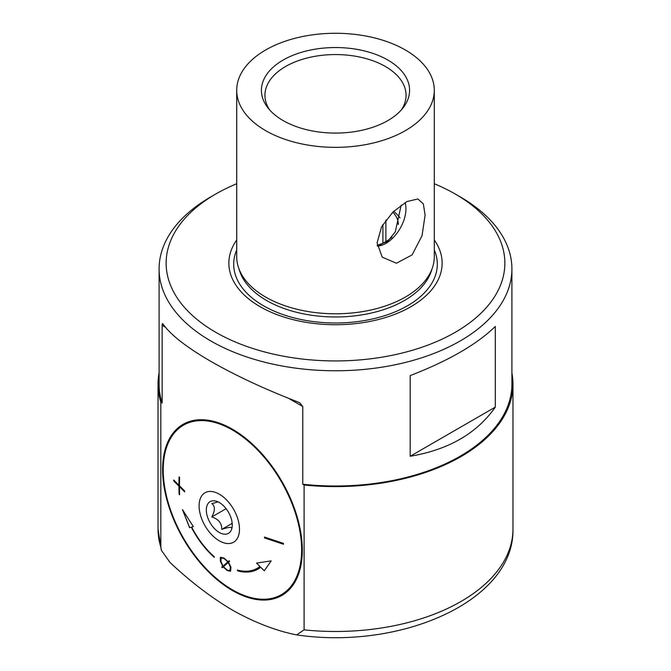 <?xml version="1.0" encoding="UTF-8"?>
<svg xmlns="http://www.w3.org/2000/svg" width="671" height="671" viewBox="0 0 671 671"><rect width="100%" height="100%" fill="white"/><g stroke="black" fill="none" stroke-linecap="round" stroke-linejoin="round"><path stroke-width="1.01" d="M179.66 494.72L179.115 494.175L178.956 486.056L173.755 480.847L173.755 479.983L173.705 480.881L178.905 486.081L179.065 494.2L179.61 494.745L179.451 486.626L184.659 491.835L184.659 490.971L179.451 485.762L179.61 477.467L179.065 476.922L178.905 485.217L173.705 480.017L173.705 480.881M184.71 491.809L179.451 486.626M283.523 544.223L264.542 537.899L264.542 537.035M302.252 546.588A98.352 56.783 60 0 1 302.311 549.876A98.352 56.783 60 0 1 281.937 594.892L284.429 593.458A98.352 56.783 -120 0 0 286.861 591.906M163.221 469.968A97.865 56.507 -120 0 0 232.426 589.826A97.865 56.507 -120 0 0 301.623 549.876A97.865 56.507 -120 0 0 232.426 430.01A97.865 56.507 -120 0 0 163.221 469.968L163.221 469.574A98.352 56.783 60 0 1 183.586 424.55A98.352 56.783 60 0 1 235.58 431.118M284.294 593.902A98.788 57.035 -120 0 1 281.963 594.875A98.352 56.783 60 0 1 232.762 590.027A98.352 56.783 60 0 1 232.594 589.926M219.291 532.472A18.335 10.585 -120 0 0 231.403 529.83A18.335 10.585 -120 0 0 219.291 502.529A18.335 10.585 -120 0 0 214.67 500.843A18.335 10.585 -120 0 0 206.542 512.854A18.335 10.585 -120 0 0 219.291 532.472M218.033 501.874L211.81 503.644C215.223 506.102 215.223 510.53 211.81 516.955C218.536 519.102 221.866 523.237 221.791 529.369C228.517 527.096 231.847 526.802 231.763 528.471M199.094 505.842A28.559 16.49 -120 0 0 219.291 540.818A28.559 16.49 -120 0 0 239.488 529.159A28.559 16.49 -120 0 0 219.291 494.183A28.559 16.49 -120 0 0 199.094 505.842M283.472 544.256L283.472 543.393L264.491 537.06L264.491 537.924L283.472 544.256M237.735 570.887A64.039 36.972 -120 0 0 258.033 569.075A64.039 36.972 -120 0 0 260.7 567.255L264.273 570.811L271.193 560.864L256.532 563.103L259.929 566.483A62.982 36.36 60 0 1 257.303 568.278A62.982 36.36 60 0 1 237.341 570.056L237.735 570.887L237.417 570.082M229.625 561.275L229.138 560.788L228.081 561.635L223.955 558.071L220.675 557.299L220.348 561.182L222.738 566.316L221.724 567.138L222.202 567.733L223.191 566.953L227.217 570.509L230.564 571.239L230.975 567.28L228.509 562.197L229.625 561.275M191.327 527.205A64.039 36.972 -120 0 0 214.292 557.358L214.284 556.754A62.982 36.36 60 0 1 191.696 527.096L193.332 526.618L182.462 509.641L189.608 527.7L191.378 527.171L189.608 527.7M188.643 421.782A98.352 56.783 -120 0 0 186.085 423.107L183.586 424.55A98.788 57.035 -120 0 1 185.624 423.007M232.183 523.363L221.791 529.369M226.102 508.693L211.81 516.955M230.581 571.222L227.217 570.509M227.268 570.476L223.191 566.953M222.252 567.7L221.724 567.138M221.774 567.112L222.738 566.316M222.789 566.29L220.348 561.182M220.398 561.157L220.289 557.718M229.188 560.755L228.081 561.635M228.232 562.432L230.338 566.953L229.977 570.669L227.142 570.073L223.46 566.735L228.291 562.407L230.338 566.953M229.977 570.669L230.396 566.92M227.821 561.853L223.049 566.139L220.935 561.526L221.229 557.861L224.013 558.49L227.872 561.82L224.013 558.49M227.872 561.82L223.049 566.139M224.064 558.465L221.229 557.861M179.115 476.888L178.905 485.217M214.292 557.282A64.039 36.972 60 0 1 191.378 527.171M189.658 527.674L182.512 509.608M193.323 526.601L191.696 527.096M258.058 569.058A64.039 36.972 60 0 1 237.786 570.862M264.299 570.761L260.7 567.255M257.329 568.262A62.982 36.36 -120 0 0 257.354 568.245A62.982 36.36 -120 0 0 259.979 566.458L259.929 566.483M259.979 566.458L256.599 563.095M302.78 484.236L304.097 484.99L304.097 629.868L296.616 634.875L294.946 634.565C274.758 630.312 253.932 622.168 232.468 610.132C211.029 597.4 190.203 581.497 169.981 562.415L161.376 550.321L160.83 547.159L160.83 402.281L162.156 403.045L162.156 325.326C162.256 323.548 162.6 323.187 163.17 324.236C170.744 334.938 186.605 347.301 210.761 361.325C235.227 375.374 264.223 388.912 297.765 401.937L299.87 402.927L302.78 406.517L302.78 484.236A176.406 101.849 0 0 0 511.906 384.147L511.906 268.92A176.406 101.849 0 0 0 460.239 196.905A176.406 101.849 0 0 0 460.239 196.897L455.257 194.02A169.352 97.773 0 0 0 455.248 194.02A169.352 97.773 0 0 0 434.288 183.745M304.097 484.99A177.471 102.462 0 0 0 512.971 384.147A177.471 102.462 0 0 0 511.906 372.975M232.468 429.23A98.788 57.035 -120 0 0 183.074 424.34A98.788 57.035 -120 0 0 167.926 503.502A98.788 57.035 -120 0 0 232.468 590.555A98.788 57.035 -120 0 0 281.862 595.445A98.788 57.035 -120 0 0 297.001 516.284A98.788 57.035 -120 0 0 232.468 429.23M269.591 109.851A70.564 40.738 180 0 1 264.936 95.299A70.564 40.738 180 0 1 308.492 57.664A70.564 40.738 180 0 1 385.397 66.496A70.564 40.738 180 0 1 406.064 95.299A70.564 40.738 180 0 1 401.409 109.851M283.112 120.562A74.095 42.776 180 0 1 267.863 107.771A74.095 42.776 180 0 1 293.487 55.081A74.095 42.776 180 0 1 387.888 60.063A74.095 42.776 180 0 1 403.137 107.771A74.095 42.776 180 0 1 283.112 120.562M236.712 183.745A169.352 97.773 0 0 0 215.743 194.02A169.352 97.773 0 0 0 215.752 332.296A169.352 97.773 0 0 0 455.248 332.296A169.352 97.773 0 0 0 455.257 194.02L460.239 196.905M215.743 194.02L210.761 196.905A176.406 101.849 0 0 0 159.094 268.92A176.406 101.849 0 0 0 210.761 340.935A176.406 101.849 0 0 0 403.011 363.019A176.406 101.849 0 0 0 511.906 268.92M377.211 245.309L387.377 241.677L395.286 231.889L401.183 205.125M405.091 202.583A28.224 16.297 -60 0 1 405.947 208.765A28.224 16.297 -60 0 1 377.295 246.056M377.094 242.868L381.581 226.773L392.996 211.969L406.819 201.619L417.84 198.951L423.359 203.917L425.104 215.148L422.009 235.773L412.103 254.888L396.46 263.225L382.21 257.152L377.094 242.868M236.712 239.975A106.639 61.564 0 0 0 260.096 306.689A106.639 61.564 0 0 0 394.447 314.464A106.639 61.564 0 0 0 434.288 239.975M236.712 90.308L236.712 256.75A98.788 57.035 0 0 0 238.499 267.553A98.788 57.035 0 0 0 265.649 297.077A98.788 57.035 0 0 0 364.445 311.285A98.788 57.035 0 0 0 432.501 267.553A98.788 57.035 0 0 0 434.288 256.75L434.288 90.308A98.788 57.035 180 0 1 373.302 143.007A98.788 57.035 180 0 1 265.649 130.644A98.788 57.035 180 0 1 236.712 90.308A98.788 57.035 180 0 1 297.698 37.618A98.788 57.035 180 0 1 405.351 49.981A98.788 57.035 180 0 1 434.288 90.308M495.315 326.45L495.315 407.112C476.88 433.407 448.505 449.788 410.199 456.255L410.199 375.592C448.505 360.772 476.88 344.391 495.315 326.45M159.094 372.975A177.471 102.462 0 0 0 158.029 384.147A177.471 102.462 0 0 0 160.83 402.281M159.094 268.92L159.094 384.147A176.406 101.849 0 0 0 162.156 403.045M162.726 323.749L163.17 324.236M379.82 245.058L385.892 241.552A42.34 24.441 0 0 0 391.956 237.131M398.297 224.517A42.34 24.441 0 0 0 398.297 224.265A42.34 24.441 0 0 0 392.77 212.195M393.692 211.306A70.564 40.738 180 0 1 399.991 217.815M495.315 407.112L410.199 456.255M304.097 629.868A177.471 102.462 0 0 0 512.971 529.025C514.481 601.233 400.26 650.333 296.616 634.875M238.499 267.553L239.765 271.352A97.496 56.289 0 0 0 266.555 300.491A97.496 56.289 0 0 0 364.068 314.506A97.496 56.289 0 0 0 431.235 271.352L432.501 267.553M236.712 249.981A101.816 58.788 0 0 0 263.502 305.775A101.816 58.788 0 0 0 385.649 315.37A101.816 58.788 0 0 0 434.288 249.981M161.376 550.321L158.029 529.025A177.471 102.462 0 0 0 160.83 547.159M385.892 220.038L385.892 241.552M382.898 224.466L382.898 243.279M162.156 325.326L165.443 327.23M288.58 398.322L302.78 406.517M512.971 529.025L512.971 384.147M158.029 529.025L158.029 384.147"/></g></svg>
